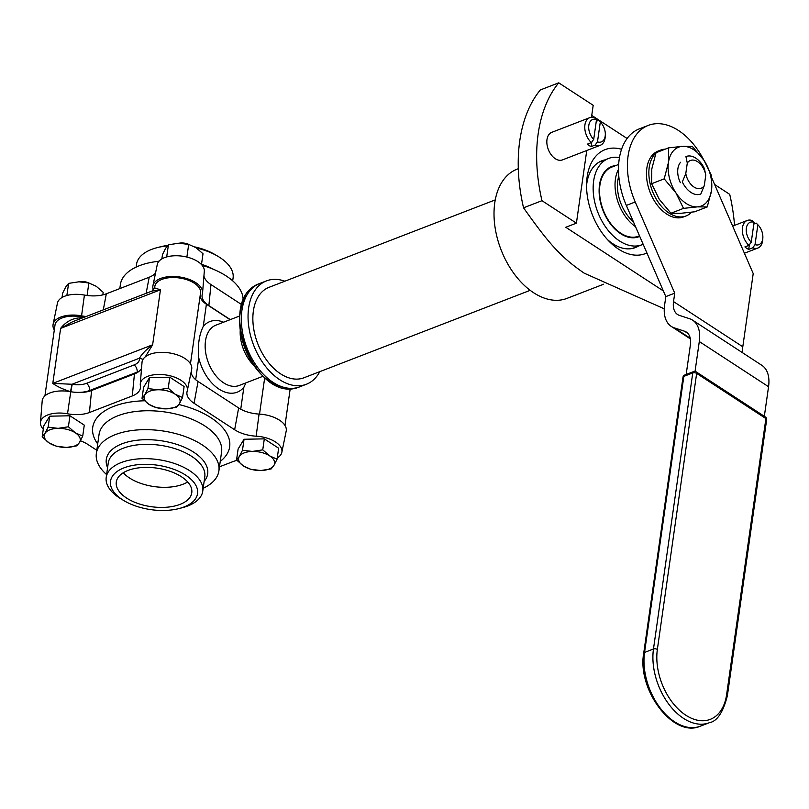 <?xml version="1.0" encoding="UTF-8"?>
<svg xmlns="http://www.w3.org/2000/svg" width="809" height="809" viewBox="0 0 809 809"><rect width="100%" height="100%" fill="white"/><g stroke="black" fill="none" stroke-linecap="round" stroke-linejoin="round"><path stroke-width="1.21" d="M319.798 371.644A55.396 35.161 -111.1 0 1 306.419 384.235A55.396 35.161 -111.1 0 1 253.642 345.241A55.396 35.161 -111.1 0 1 266.474 280.885A55.396 35.161 -111.1 0 1 284.849 281.208M70.494 391.667L72.021 384.265L52.797 383.385C56.903 386.429 62.799 389.19 70.494 391.677M71.92 391.91A23.087 11.791 -171.9 0 0 89.536 390.535A5.542 3.519 68.9 0 0 86.432 383.355A17.545 8.97 8.1 0 1 72.213 384.265L70.838 391.728M142.839 359.661A5.542 4.712 -8.1 0 0 139.431 358.286A17.545 8.97 8.1 0 1 134.041 364.96L86.432 383.355M145.286 356.84L152.628 344.806C146.146 349.609 141.767 354.079 139.482 358.195L72.021 384.265M139.482 358.195A5.542 4.662 170.8 0 1 142.89 359.59M154.63 287.903L152.031 291.048L160.455 289.804L154.63 287.903L154.843 286.396A23.087 11.791 -171.9 0 1 179.355 277.972A23.087 11.791 -171.9 0 1 200.551 292.898L190.459 363.797M82.245 318.018A23.087 11.791 8.1 0 1 81.345 317.876L81.274 318.392M80.92 318.524L81.011 317.816C72.941 317.927 66.146 321.456 60.624 328.383L72.618 321.739L152.021 291.048M81.345 317.876L81.153 316.815A23.087 11.791 -171.9 0 0 55.012 324.975L44.92 395.884M195.667 379.704L198.771 357.912C197.578 345.473 199.075 334.977 203.251 326.421L206.406 304.235A23.087 11.791 8.1 0 1 200.147 295.74M245.885 382.879L243.853 387.319L240.738 409.202M84.217 317.259A23.087 11.791 8.1 0 1 81.153 316.815M230.11 319.686L206.406 304.235M639.717 236.349A37.649 23.896 -111.1 0 1 638.766 236.754A37.649 23.896 -111.1 0 1 602.907 210.249A37.649 23.896 -111.1 0 1 611.624 166.523A37.649 23.896 -111.1 0 1 615.811 165.552M643.135 244.247A46.265 29.367 -111.1 0 1 641.871 244.783A46.265 29.367 -111.1 0 1 597.811 212.221A46.265 29.367 -111.1 0 1 608.52 158.483A46.265 29.367 -111.1 0 1 619.451 157.563M530.198 290.32L303.921 377.783A48.479 30.772 -111.1 0 1 257.747 343.653A48.479 30.772 -111.1 0 1 268.972 287.347L495.25 199.894M638.089 246.249A46.517 29.528 -111.1 0 1 635.308 247.594A46.517 29.528 -111.1 0 1 607.458 239.565M586.555 185.494A46.517 29.528 -111.1 0 1 601.775 160.819A46.517 29.528 -111.1 0 1 604.738 159.949M621.555 149.291A55.75 35.384 68.9 0 0 586.626 182.46A55.75 35.384 68.9 0 0 609.551 241.77A55.75 35.384 68.9 0 0 646.907 252.944M663.36 290.927L565.764 227.268L576.413 223.153L586.758 150.504M591.743 115.414L627.106 138.481M591.48 117.305L593.189 105.291L558.746 82.831A143.122 90.841 68.9 0 0 541.979 200.693L576.413 223.153M664.26 308.826L584.199 273.169C561.355 257.434 550.069 245.279 523.544 207.812L541.979 200.693M558.746 82.831L540.321 89.951A143.122 90.841 68.9 0 0 523.544 207.812M734.532 225.367A143.122 90.841 68.9 0 0 729.718 194.352L714.64 184.513M518.296 168.707L517.042 169.192A69.25 43.959 68.9 0 0 501.004 249.637A69.25 43.959 68.9 0 0 566.978 298.39L603.666 284.202M704.285 185.635L705.782 175.148L704.427 168.656A20.134 12.772 68.9 0 0 686.123 156.511A20.134 12.772 68.9 0 0 685.931 156.582L687.286 163.084L685.789 173.571A14.886 9.445 68.9 0 0 693.98 187.021A14.886 9.445 68.9 0 0 704.285 185.635L700.827 193.988A20.134 12.772 68.9 0 1 700.634 194.059A20.134 12.772 68.9 0 1 682.331 181.924L685.789 173.571M705.782 175.148A14.886 9.445 68.9 0 0 697.591 161.689A14.886 9.445 68.9 0 0 687.286 163.084M618.481 169.354A37.052 23.512 68.9 0 0 635.55 226.722M618.784 176.18A33.563 21.307 68.9 0 0 633.407 221.777M618.632 164.449L611.847 167.079A37.052 23.512 68.9 0 0 599.954 197.356A37.052 23.512 68.9 0 0 620.715 233.164A37.052 23.512 68.9 0 0 638.554 236.198L639.494 235.834M179.082 508.548L182.278 507.718A48.762 24.917 -171.9 0 0 202.756 491.134A48.762 24.917 -171.9 0 0 157.988 459.593A48.762 24.917 -171.9 0 0 106.212 477.391A48.762 24.917 -171.9 0 0 119.338 497.848A48.762 24.917 -171.9 0 0 121.239 499.032L124.08 500.72A43.939 22.45 8.1 0 1 122.361 499.649A43.939 22.45 8.1 0 1 125.617 467.268A43.939 22.45 8.1 0 1 188.477 477.128A43.939 22.45 8.1 0 1 179.082 508.548A43.939 22.45 8.1 0 1 124.08 500.72M126.558 498.031A38.124 19.487 8.1 0 1 116.284 482.033A38.124 19.487 8.1 0 1 156.774 468.118A38.124 19.487 8.1 0 1 191.773 492.782A38.124 19.487 8.1 0 1 166.755 507.223A38.124 19.487 8.1 0 1 126.558 498.031M203.15 488.312A61.889 31.632 -171.9 0 0 218.895 470.878A61.889 31.632 -171.9 0 0 162.083 430.843A61.889 31.632 -171.9 0 0 96.352 453.434A61.889 31.632 -171.9 0 0 106.606 474.57M43.292 429.185A23.764 12.145 8.1 0 1 40.45 422.551A23.764 12.145 8.1 0 1 67.521 413.783A26.404 13.49 -171.9 0 0 89.435 412.509L132.292 395.945A26.404 13.49 -171.9 0 0 140.463 387.491A26.404 13.49 -171.9 0 0 140.362 385.64A23.764 12.145 8.1 0 1 140.281 383.962A23.764 12.145 8.1 0 1 165.562 374.911A23.764 12.145 8.1 0 1 187.314 390.656A23.764 12.145 8.1 0 1 187.172 391.192A26.404 13.49 -171.9 0 0 187.021 391.789A26.404 13.49 -171.9 0 0 194.059 403.276L234.64 429.751A26.404 13.49 -171.9 0 0 256.15 436.182A23.764 12.145 8.1 0 1 281.835 452.322A23.764 12.145 8.1 0 1 277.265 457.904M96.807 450.269L87.746 444.363A26.404 13.49 -171.9 0 0 80.455 440.794M236.956 460.412A26.404 13.49 -171.9 0 0 232.962 461.605L219.472 466.823M187.678 481.942A38.124 19.487 8.1 0 1 129.41 477.917A38.124 19.487 8.1 0 1 123.251 472.769M40.45 422.551L42.189 400.961A25.079 12.823 8.1 0 1 70.767 391.718A25.079 12.823 -171.9 0 0 91.579 390.494L134.446 373.93A25.079 12.823 -171.9 0 0 141.545 368.297M140.281 383.962L142.02 362.381A25.079 12.823 8.1 0 1 168.707 352.825A25.079 12.823 8.1 0 1 191.662 369.44L187.314 390.656M191.258 371.382A25.079 12.823 -171.9 0 0 198.063 381.484L238.645 407.958A25.079 12.823 -171.9 0 0 259.072 414.077A25.079 12.823 8.1 0 1 286.194 431.106L281.835 452.322M196.526 248.019A48.762 24.917 8.1 0 1 218.046 256.372A48.762 24.917 8.1 0 1 219.957 257.565A48.762 24.917 8.1 0 1 233.083 278.013L232.679 280.834M136.134 267.091L136.539 264.28A48.762 24.917 8.1 0 1 157.017 247.685A48.762 24.917 8.1 0 1 167.332 245.906M218.046 256.372L215.214 254.693A43.939 22.45 -171.9 0 0 194.787 246.917M167.746 245.451A43.939 22.45 -171.9 0 0 160.202 246.866L157.017 247.685M202.179 265.362A61.889 31.632 8.1 0 1 226.277 276.011A61.889 31.632 8.1 0 1 243.024 301.272M119.813 288.58L120.389 284.525A61.889 31.632 8.1 0 1 158.948 261.267M155.53 273.038A26.404 13.49 8.1 0 1 149.19 277.234L106.333 293.798A26.404 13.49 8.1 0 1 84.419 295.073A23.764 12.145 -171.9 0 0 57.449 303.092L53.101 324.308A25.079 12.823 -171.9 0 0 54.304 329.941M230.302 319.616L208.864 305.62A25.079 12.823 8.1 0 1 202.058 295.497A25.079 12.823 8.1 0 1 202.321 294.142A25.079 12.823 -171.9 0 0 202.574 292.787L204.313 271.197A23.764 12.145 -171.9 0 0 182.45 256.2A23.764 12.145 -171.9 0 0 157.28 264.503L152.931 285.719A25.079 12.823 -171.9 0 0 152.911 288.277A25.079 12.823 8.1 0 1 152.931 290.562M241.83 304.71L210.957 284.566A26.404 13.49 8.1 0 1 203.929 275.94M86.25 316.471A25.079 12.823 8.1 0 1 81.567 315.844A25.079 12.823 -171.9 0 0 53.101 324.308M202.574 292.787A25.079 12.823 -171.9 0 0 179.497 276.961A25.079 12.823 -171.9 0 0 152.931 285.719M188.891 244.46A9.091 4.642 -171.9 0 0 179.102 243.216M142.02 398.321L148.987 404.379A18.172 9.293 8.1 0 1 144.791 394.832A18.172 9.293 8.1 0 1 157.897 389.776A18.172 9.293 8.1 0 1 175.189 394.246A18.172 9.293 8.1 0 1 179.376 403.792A18.172 9.293 8.1 0 1 166.28 408.848A18.172 9.293 8.1 0 1 148.987 404.379L156.349 407.665L166.28 408.848L176.605 407.271L179.376 403.792L182.551 397.543L175.189 394.246L168.221 388.199L157.897 389.776L147.956 388.583L144.791 394.832L142.02 398.321L143.587 387.329L149.523 377.591L169.789 377.206L184.108 386.55L182.551 397.543M147.956 388.583L149.523 377.591M168.221 388.199L169.789 377.206M236.552 459.987L243.519 466.035A18.172 9.293 8.1 0 1 239.322 456.498A18.172 9.293 8.1 0 1 252.418 451.432A18.172 9.293 8.1 0 1 269.721 455.912A18.172 9.293 8.1 0 1 273.907 465.448A18.172 9.293 8.1 0 1 260.811 470.514A18.172 9.293 8.1 0 1 243.519 466.035L250.871 469.331L260.811 470.514L271.136 468.937L273.907 465.448L277.072 459.199L269.721 455.912L262.753 449.855L252.418 451.432L242.488 450.249L239.322 456.498L236.552 459.987L238.109 448.995L244.055 439.257L264.31 438.862L278.64 448.206L277.072 459.199M242.488 450.249L244.055 439.257M262.753 449.855L264.31 438.862M89.061 283.039A9.091 4.642 -171.9 0 0 79.272 281.795M42.189 436.9L49.157 442.958A18.172 9.293 8.1 0 1 44.96 433.422A18.172 9.293 8.1 0 1 58.066 428.355A18.172 9.293 8.1 0 1 75.358 432.835A18.172 9.293 8.1 0 1 79.555 442.371A18.172 9.293 8.1 0 1 66.449 447.438A18.172 9.293 8.1 0 1 49.157 442.958L56.519 446.244L66.449 447.438L76.774 445.86L79.555 442.371L82.72 436.122L75.358 432.835L68.391 426.778L58.066 428.355L48.125 427.172L44.96 433.422L42.189 436.9L43.757 425.908L49.693 416.18L69.958 415.786L84.278 425.129L82.72 436.122M48.125 427.172L49.693 416.18M68.391 426.778L69.958 415.786M201.471 264.553L203.008 253.743L196.041 247.696L188.689 244.399L186.889 257.06M161.861 258.92L162.488 254.532L165.653 248.282L168.424 244.793L178.749 243.216L188.689 244.399M168.424 244.793L166.694 256.928M102.824 294.881L103.178 292.332L96.22 286.275L88.859 282.988L87.079 295.487M62.03 297.5L62.657 293.111L65.822 286.861L68.593 283.383L78.918 281.805L88.859 282.988M68.593 283.383L66.864 295.507M680.359 182.682A17.687 11.225 -111.1 0 1 680.571 162.265M668.608 147.865L656.028 152.719L651.791 169L651.619 183.714L664.199 178.85L675.889 192.835L683.514 208.378L697.409 206.871L707.238 206.932L711.475 190.651L711.657 175.937L704.022 160.384L692.332 146.409L682.503 146.348L668.608 147.865L668.436 162.569L664.199 178.85M707.238 206.932L694.668 211.786L680.774 213.303L670.934 213.242L659.244 199.257L651.619 183.714M683.514 208.378L670.934 213.242M668.436 162.569A31.531 20.013 -111.1 0 1 682.503 146.348A31.531 20.013 -111.1 0 1 704.022 160.384A31.531 20.013 -111.1 0 1 711.475 190.651A31.531 20.013 -111.1 0 1 697.409 206.871A31.531 20.013 -111.1 0 1 675.889 192.835A31.531 20.013 -111.1 0 1 668.436 162.569M686.174 374.466L690.37 344.988A23.087 13.379 -56.9 0 0 686.345 332.084A23.087 13.379 -56.9 0 0 684.475 331.194L674.382 327.888A38.225 22.156 123.1 0 1 671.278 326.411A38.225 22.156 123.1 0 1 664.614 305.044L665.817 296.61L626.328 205.425A62.789 39.853 -111.1 0 1 639.363 128.843L648.282 125.405A62.789 39.853 68.9 0 0 635.237 201.987L674.736 293.161L673.533 301.595A23.087 13.379 -56.9 0 0 677.558 314.499A23.087 13.379 -56.9 0 0 679.429 315.389L689.521 318.695A38.225 22.156 123.1 0 1 692.625 320.172A38.225 22.156 123.1 0 1 699.289 341.54L695.042 371.422M674.736 293.161L665.817 296.61M764.333 416.311L768.55 386.722A38.225 22.156 -56.9 0 0 761.886 365.355L692.625 320.172M742.804 352.906A23.087 13.379 123.1 0 1 742.793 346.778L753.209 273.563L711.859 178.101M703.83 160.091A62.789 39.853 68.9 0 0 648.282 125.405M691.543 212.211A35.293 22.399 -111.1 0 1 686.042 215.963A35.293 22.399 -111.1 0 1 654.127 195.07A35.293 22.399 -111.1 0 1 655.907 153.053M656.493 152.537A35.293 22.399 -111.1 0 1 660.589 150.12A35.293 22.399 -111.1 0 1 665.251 149.159M686.042 215.963L683.645 216.893A35.293 22.399 -111.1 0 1 650.021 192.046A35.293 22.399 -111.1 0 1 658.192 151.04L660.589 150.12M596.284 121.279L598.66 120.359L600.308 121.997L597.477 141.878L595.141 145.054L591.146 146.601L591.804 141.99M596.526 119.53L594.878 117.892A14.774 9.374 68.9 0 0 589.68 117.699A14.774 9.374 68.9 0 0 584.806 128.449A14.774 9.374 68.9 0 0 591.359 142.596L593.695 139.411L596.526 119.53A12.004 7.615 -111.1 0 0 588.81 125.365A12.004 7.615 -111.1 0 0 593.695 139.411M591.146 146.601A14.774 9.374 -111.1 0 1 587.364 144.133L591.359 142.596M600.308 121.997A12.004 7.615 -111.1 0 1 600.369 122.058A12.004 7.615 -111.1 0 1 605.314 134.83A12.004 7.615 -111.1 0 1 597.477 141.878M595.141 145.054A14.774 9.374 68.9 0 0 600.339 145.256A14.774 9.374 68.9 0 0 605.233 136.559L605.314 134.83M600.369 122.058L599.156 120.844A14.774 9.374 68.9 0 0 598.66 120.359M600.339 145.256L562.397 159.919A14.774 9.374 -111.1 0 1 555.287 158.706A14.774 9.374 -111.1 0 1 547.005 144.427A14.774 9.374 -111.1 0 1 551.748 132.352L589.68 117.699M753.826 224.053L756.203 223.132L757.861 224.771L755.03 244.642L752.694 247.827L748.699 249.374L749.356 244.763M754.079 222.303L752.421 220.665A14.774 9.374 68.9 0 0 747.233 220.463A14.774 9.374 68.9 0 0 742.359 231.222A14.774 9.374 68.9 0 0 748.912 245.36L751.248 242.184L754.079 222.303A12.004 7.615 -111.1 0 0 746.363 228.128A12.004 7.615 -111.1 0 0 751.248 242.184M748.699 249.374A14.774 9.374 -111.1 0 1 744.917 246.907L748.912 245.36M757.861 224.771A12.004 7.615 -111.1 0 1 757.922 224.831A12.004 7.615 -111.1 0 1 762.857 237.603A12.004 7.615 -111.1 0 1 755.03 244.642M752.694 247.827A14.774 9.374 68.9 0 0 757.881 248.029A14.774 9.374 68.9 0 0 762.776 239.333L762.857 237.603M757.922 224.831L756.698 223.608A14.774 9.374 68.9 0 0 756.203 223.132M247.463 294.142A53.323 33.847 68.9 0 0 245.026 348.568A53.323 33.847 68.9 0 0 283.433 387.208M299.684 386.844A55.396 35.161 -111.1 0 1 246.917 347.84A55.396 35.161 -111.1 0 1 259.74 283.484C213.889 299.229 255.169 406.027 299.684 386.844L306.419 384.235M240.243 330.021A32.32 20.508 68.9 0 0 253.955 365.516M263.087 376.236L239.201 385.468A32.32 20.508 -111.1 0 1 208.409 362.725A32.32 20.508 -111.1 0 1 215.892 325.178L239.788 315.945M89.445 391.212L89.536 390.535L137.146 372.14A5.542 3.519 68.9 0 0 134.041 364.96M137.065 372.696L137.146 372.14A23.087 11.791 -171.9 0 0 139.259 371.169M152.628 344.806L52.797 383.385L60.624 328.383L160.455 289.804L152.628 344.806M259.527 414.107L264.705 377.712M223.577 322.215A37.861 24.027 68.9 0 0 203.251 326.421M198.771 357.912A37.861 24.027 68.9 0 0 218.966 389.089A37.861 24.027 68.9 0 0 243.853 387.319M106.212 477.391L108.244 463.061A48.762 24.917 8.1 0 1 160.03 445.263A48.762 24.917 8.1 0 1 204.788 476.794L202.756 491.134M204.141 481.375A51.21 26.171 -171.9 0 0 160.678 440.683A51.21 26.171 -171.9 0 0 107.597 467.642M96.352 453.434L99.042 434.524A61.889 31.632 8.1 0 1 139.674 411.083A61.889 31.632 8.1 0 1 204.93 426.009A61.889 31.632 8.1 0 1 221.585 451.968L218.895 470.878M220.25 461.393A69.159 35.343 -171.9 0 0 211.048 417.798A69.159 35.343 -171.9 0 0 178.92 404.52M144.467 400.779A69.159 35.343 -171.9 0 0 97.707 443.959M70.767 391.718L67.521 413.783M91.579 390.494L89.435 412.509M134.446 373.93L132.292 395.945M198.063 381.484L194.059 403.276M238.645 407.958L234.64 429.751M259.072 414.077L256.15 436.182M213.748 269.437A48.762 24.917 -171.9 0 0 201.512 264.3M159.09 261.115A48.762 24.917 -171.9 0 0 157.492 261.428M146.136 293.323L149.19 277.234M103.279 309.887L106.333 293.798M81.567 315.844L84.419 295.073M208.864 305.62L210.957 284.566M635.237 201.987L626.328 205.425M687.923 333.439L684.475 331.194M690.239 338.233L674.382 327.888M768.55 386.722L699.289 341.54M742.793 346.778L673.533 301.595M682.988 377.216A2.771 1.416 8.1 0 1 683.838 376.377A2.771 1.76 -111.1 0 1 684.727 375.022A2.771 2.771 0 0 0 682.988 377.216L643.701 653.288C637.007 689.673 673.341 738.486 700.361 726.169A53.505 33.968 -111.1 0 1 660.134 707.956A53.505 33.968 -111.1 0 1 644.551 652.438A2.771 1.416 -171.9 0 0 643.701 653.288M692.757 372.929A2.771 1.416 8.1 0 1 696.65 373.394A2.771 1.608 -56.9 0 0 696.165 371.847A2.771 2.771 0 0 0 693.647 371.574A2.771 1.76 68.9 0 0 692.757 372.929L653.47 648.99A53.505 33.968 68.9 0 0 669.053 704.518A53.505 33.968 68.9 0 0 709.281 722.73C717.087 721.385 723.115 712.405 727.362 695.791A2.771 1.416 8.1 0 0 726.613 694.628A50.734 32.208 -111.1 0 1 685.84 715.217A50.734 32.208 -111.1 0 1 657.353 649.455A2.771 1.416 -171.9 0 0 653.47 648.99L644.551 652.438L683.838 376.377L692.757 372.929M765.425 417.019A2.771 1.608 123.1 0 1 765.901 418.566A2.771 1.416 8.1 0 1 766.649 419.729A2.771 2.771 0 0 0 765.425 417.019L696.165 371.847M657.353 649.455L696.65 373.394L765.901 418.566L726.613 694.628M266.474 280.885L259.74 283.484M284.99 425.463L290.229 388.593M632.345 248.474L641.871 244.783M598.994 162.174L608.52 158.483M671.278 326.411L690.36 338.86M766.649 419.729L727.362 695.791M684.727 375.022L693.647 371.574M700.361 726.169L709.281 722.73M744.401 253.237L757.881 248.029M732.651 226.095L747.233 220.463"/></g></svg>
